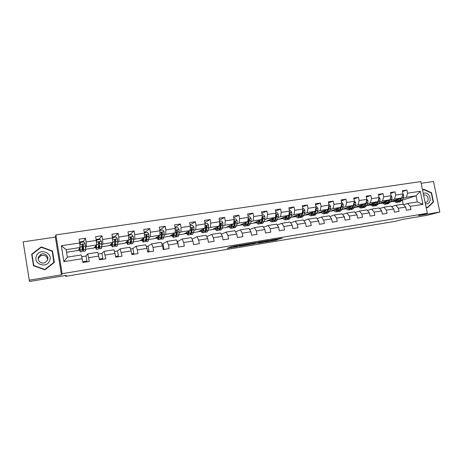 <?xml version="1.0" encoding="UTF-8"?>
<svg xmlns="http://www.w3.org/2000/svg" width="463" height="463" viewBox="0 0 463 463"><rect width="100%" height="100%" fill="white"/><g stroke="black" fill="none" stroke-linecap="round" stroke-linejoin="round"><path stroke-width="0.69" d="M242.734 244.782L231.882 246.6L227.171 248.295L237.623 246.542L234.156 247.016L240.147 245.674L237.068 245.917L242.734 244.782M279.421 239.006L282.251 238.214L271.816 239.921L265.102 241.987L276.446 240.071L277.869 239.498L267.209 241.46L270.867 240.28L279.421 239.006L279.357 238.671M29.198 280.184L61.452 274.837L55.352 237.114L23.15 241.854L29.487 281.51L66.383 275.369L65.665 276.347L395.199 221.331L402.683 219.364L427.65 215.202L439.85 212.066L433.518 181.49L421.168 183.307M61.452 274.837L62.14 273.679L427.326 213.287L418.436 215.619L439.85 212.066M255.958 242.606L244.065 244.58L239.082 246.31L250.732 244.348L255.952 242.571M258.609 242.114L269.2 240.378L263.678 242.195L258.366 243.127L259.436 242.502L252.103 244.151L258.609 242.114M62.14 273.679L55.873 234.903L420.815 181.6L427.326 213.287M402.538 191.549L406.913 190.061L402.376 190.744L403.018 193.899L395.709 195.01L395.066 191.838L390.465 192.527L391.108 195.704L383.694 196.833L383.051 193.638L378.387 194.338L379.029 197.539L371.517 198.679L370.875 195.461L366.14 196.173L366.783 199.397L359.161 200.554L358.518 197.313L353.72 198.031L354.363 201.283L346.631 202.453L345.994 199.188L341.127 199.918L341.769 203.193L333.927 204.38L333.285 201.092L328.348 201.833L328.99 205.132L321.033 206.336L320.39 203.025L315.384 203.778L316.026 207.1L307.953 208.321L307.31 204.987L302.229 205.746L302.871 209.097L294.682 210.335L294.04 206.973L288.883 207.748L289.525 211.116L281.215 212.378L280.572 208.992L275.34 209.774L275.977 213.171L267.545 214.456L266.908 211.035L261.595 211.834L262.232 215.26L253.672 216.557L253.035 213.119L247.641 213.923L248.278 217.379L239.585 218.692L238.949 215.226L233.479 216.047L234.116 219.526L225.29 220.863L224.653 217.367L219.097 218.2L219.734 221.708L210.775 223.068L210.138 219.543L204.496 220.388L205.132 223.924L196.028 225.302L195.398 221.754L189.668 222.61L190.299 226.17L181.062 227.576L180.431 223.994L174.609 224.868L175.24 228.456L165.852 229.879L165.222 226.274L159.313 227.159L159.943 230.777L150.406 232.223L149.78 228.589L143.773 229.486L144.404 233.138L134.716 234.608L134.085 230.939L127.985 231.853L128.61 235.534L118.771 237.027L118.146 233.323L111.942 234.255L112.567 237.965L102.566 239.481L101.941 235.754L95.638 236.697L96.263 240.442L86.095 241.981L85.476 238.219L79.069 239.18L79.688 242.953L61.319 245.743L63.894 261.641L67.378 257.133L81.32 254.934L82.9 262.498L89.313 261.462L87.692 253.927L97.803 252.335L99.487 259.818L105.79 258.8L104.071 251.345L114.014 249.777L115.802 257.185L122.006 256.184L120.183 248.805L129.97 247.259L131.226 250.894L131.857 254.592L137.962 253.602L137.332 249.916L136.041 246.304L145.677 244.782L147.02 248.371L147.651 252.04L153.664 251.068L153.033 247.41L151.65 243.839L161.136 242.346L162.571 245.888L163.202 249.528L169.117 248.567L168.486 244.944L167.016 241.42L176.357 239.944L177.873 243.445L178.51 247.051L184.332 246.113L183.695 242.514L182.144 239.03L191.335 237.583L192.938 241.038L193.575 244.62L199.31 243.694L198.673 240.123L197.041 236.686L206.093 235.256L207.777 238.671L208.414 242.224L214.056 241.31L213.42 237.774L211.707 234.371L220.619 232.964L222.385 236.338L223.021 239.863L228.577 238.966L227.941 235.453L226.152 232.09L234.932 230.707L236.767 234.046L237.403 237.536L242.884 236.651L242.242 233.167L240.378 229.845L249.025 228.485L250.934 231.784L251.577 235.25L256.971 234.376L256.328 230.921L254.39 227.64L262.915 226.291L264.894 229.555L265.536 232.993L270.849 232.137L270.207 228.705L268.199 225.458L276.596 224.133L278.645 227.356L279.282 230.771L284.519 229.926L283.877 226.523L281.805 223.311L290.075 222.008L292.188 225.197L292.83 228.583L297.987 227.75L297.35 224.37L295.209 221.198L303.363 219.913L305.539 223.062L306.182 226.424L311.263 225.603L310.621 222.252L308.422 219.115L316.455 217.847L318.694 220.967L319.337 224.3L324.349 223.49L323.706 220.162L321.444 217.06L329.361 215.81L331.658 218.895L332.301 222.205L337.243 221.407L336.595 218.108L334.274 215.04L342.082 213.808L344.443 216.852L345.085 220.139L349.953 219.352L349.31 216.076L346.926 213.044L354.623 211.828L357.037 214.844L357.685 218.108L362.483 217.332L361.834 214.074L359.404 211.076L366.991 209.878L369.462 212.858L370.105 216.099L374.833 215.336L374.191 212.106L371.702 209.137L379.185 207.956L381.709 210.902L382.351 214.12L387.016 213.368L386.373 210.161L383.833 207.221L391.212 206.058L393.781 208.975L394.43 212.17L399.025 211.423L398.383 208.24L395.796 205.335L403.07 204.189L405.692 207.077L406.335 210.243L410.872 209.513L410.23 206.353L407.59 203.477L417.302 201.943L416.04 195.785L406.335 197.284L403.007 198.349M406.913 190.061L407.556 193.21L420.277 191.283L422.956 204.322L410.23 206.353M405.692 207.077L398.383 208.24M393.781 208.975L386.373 210.161M381.709 210.902L374.191 212.106M369.462 212.858L361.834 214.074M357.037 214.844L349.31 216.076M344.443 216.852L336.595 218.108M331.658 218.895L323.706 220.162M318.694 220.967L310.621 222.252M305.539 223.062L297.35 224.37M292.188 225.197L283.877 226.523M278.645 227.356L270.207 228.705M264.894 229.555L256.328 230.921M250.934 231.784L242.242 233.167M236.767 234.046L227.941 235.453M222.385 236.338L213.42 237.774M207.777 238.671L198.673 240.123M192.938 241.038L183.695 242.514M177.873 243.445L168.486 244.944M162.571 245.888L153.033 247.41M147.02 248.371L137.332 249.916M131.226 250.894L121.375 252.468M115.171 253.458L105.165 255.055M98.862 256.062L88.688 257.683M82.281 258.707L63.894 261.641M391.276 200.161L394.534 199.102L401.815 197.979L390.575 201.602M382.166 203.13L381.489 203.35L382.108 203.06M382.259 203.234L381.489 203.35M391.686 206.596L395.796 205.335M401.815 197.979L403.018 193.899M394.534 199.102L395.709 195.01M379.382 202.001L382.571 200.942L389.95 199.802L378.682 203.5M370.394 204.982L369.879 205.155L370.336 204.912M370.464 205.063L369.879 205.155M379.672 208.524L383.833 207.221M389.95 199.802L391.108 195.704M382.571 200.942L383.694 196.833M367.327 203.865L370.441 202.811L377.93 201.654L366.627 205.433M358.46 206.863L358.113 206.978L358.403 206.793M358.507 206.92L358.113 206.978M367.489 210.474L371.702 209.137M377.93 201.654L379.029 197.539M370.441 202.811L371.517 198.679M355.104 205.751L358.142 204.704L365.735 203.535L354.403 207.395M355.133 212.459L359.404 211.076M365.735 203.535L366.783 199.397M358.142 204.704L359.161 200.554M342.707 207.667L345.67 206.625L353.367 205.439L342.007 209.398L346.174 208.749M342.603 214.473L346.926 213.044M353.367 205.439L354.363 201.283M345.67 206.625L346.631 202.453M330.136 209.612L333.019 208.57L340.826 207.372L329.436 211.429M329.887 216.522L334.274 215.04M340.826 207.372L341.769 203.193M333.019 208.57L333.927 204.38M317.386 211.585L320.182 210.549L328.105 209.328L316.721 213.408L315.037 215.179L313.654 215.393M316.999 218.6L321.444 217.06M328.105 209.328L328.99 205.132M320.182 210.549L321.033 206.336M304.451 213.588L307.166 212.552L315.199 211.313L303.826 215.411L302.217 217.182L300.805 217.402M303.919 220.718L308.422 219.115M315.199 211.313L316.026 207.1M307.166 212.552L307.953 208.321M291.331 215.619L293.953 214.589L302.108 213.333L290.747 217.442L289.213 219.207L287.772 219.433M288.762 216.626L288.472 216.742M290.648 222.871L295.209 221.198M302.108 213.333L302.871 209.097M293.953 214.589L294.682 210.335M278.02 217.679L280.549 216.649L288.819 215.376L279.091 219.248L277.476 219.503M275.468 218.715L275.126 218.854M277.181 225.059L281.805 223.311M288.819 215.376L289.525 211.116M280.549 216.649L281.215 212.378M264.512 219.775L266.948 218.744L275.34 217.454L266.069 221.273L264.008 221.592L262.637 223.357L261.132 223.594M261.977 220.839L261.583 221.007M263.516 227.287L268.199 225.458M275.34 217.454L275.977 213.171M266.948 218.744L267.545 214.456M250.801 221.899L253.139 220.874L261.659 219.56L252.856 223.322L250.344 223.716L249.053 225.481L247.52 225.718M248.284 222.998L247.838 223.195M249.65 229.555L254.39 227.64M261.659 219.56L262.232 215.26M253.139 220.874L253.672 216.557M236.894 224.051L239.128 223.027L247.774 221.696L239.458 225.406L236.477 225.869M234.394 225.197L233.896 225.429M235.574 231.876L240.378 229.845M247.774 221.696L248.278 217.379M239.128 223.027L239.585 218.692M222.772 226.245L224.902 225.221L233.682 223.866L225.863 227.518L222.408 228.051L221.291 229.816L219.694 230.065M220.295 227.437L219.966 227.599M221.285 234.237L226.152 232.09M233.682 223.866L234.116 219.526M224.902 225.221L225.29 220.863M208.437 228.473L210.462 227.443L219.375 226.071L212.071 229.66L208.119 230.273L207.094 232.027L205.462 232.281M206.782 236.657L211.707 234.371M219.375 226.071L219.734 221.708M210.462 227.443L210.775 223.068M193.887 230.736L195.797 229.7L204.849 228.311L198.077 231.83L193.615 232.524M192.058 239.139L197.041 236.686M204.849 228.311L205.132 223.924M195.797 229.7L196.028 225.302M179.112 233.034L180.906 231.998L190.096 230.58L183.875 234.035L178.892 234.81M177.439 241.518L182.144 239.03M190.096 230.58L190.299 226.17M180.906 231.998L181.062 227.576M164.11 235.378L165.777 234.324L175.112 232.889L169.458 236.275L163.937 237.131L163.213 238.879L161.471 239.151M162.768 243.845L167.016 241.42M175.112 232.889L175.24 228.456M165.777 234.324L165.852 229.879M148.878 237.762L150.417 236.691L159.897 235.227L154.833 238.543L148.756 239.487M147.876 246.206L151.65 243.839M159.897 235.227L159.943 230.777M150.417 236.691L150.406 232.223M133.402 240.193L134.808 239.093L144.444 237.612L139.976 240.853L133.332 241.883L132.817 243.625L131 243.908M132.759 248.602L136.041 246.304M144.444 237.612L144.404 233.138M134.808 239.093L134.716 234.608M117.689 242.681L118.956 241.536L128.743 240.025L124.9 243.191L117.666 244.319L117.261 246.056L115.409 246.345M117.405 251.039L120.183 248.805M128.743 240.025L128.61 235.534M118.956 241.536L118.771 237.027M101.727 245.234L102.844 244.013L112.787 242.485L109.592 245.569L101.75 246.791M101.808 253.51L104.071 251.345M112.787 242.485L112.567 237.965M102.844 244.013L102.566 239.481M85.51 247.879L86.471 246.536L96.576 244.979L94.047 247.983L85.58 249.297L85.406 251.027L83.473 251.328M85.968 256.022L87.692 253.927M96.576 244.979L96.263 240.442M86.471 246.536L86.095 241.981M61.319 245.743L66.168 249.661L80.105 247.52L78.253 250.437L66.585 252.248M80.105 247.52L79.688 242.953M55.352 237.114L55.873 234.903M65.532 275.508L65.665 276.347M66.168 249.661L67.378 257.133M393.781 201.307L392.948 201.573L393.724 201.237M403.244 204.38L402.382 200.109L399.951 201.92L398.747 202.111M393.891 201.422L392.948 201.573M402.382 200.109L416.04 195.785L420.277 191.283M403.539 204.698L407.59 203.477M390.448 201.874L392.931 201.486M378.584 203.714L381.477 203.269M366.563 205.584L369.868 205.068M354.369 207.476L358.102 206.897M329.847 211.278L334.037 210.63M317.514 213.194L321.577 212.563M305.007 215.139L308.943 214.525M292.327 217.106L296.129 216.516M279.467 219.103L283.136 218.53M266.428 221.123L269.952 220.579M253.197 223.178L256.577 222.657M239.776 225.261L243.011 224.758M226.164 227.374L229.243 226.899M212.355 229.521L215.272 229.063M198.338 231.697L201.092 231.269M184.112 233.902L186.699 233.502M169.678 236.142L172.091 235.771M155.024 238.416L157.258 238.069M140.15 240.725L142.199 240.407M125.051 243.069L126.903 242.786M109.714 245.454L111.369 245.193M94.139 247.867L95.592 247.641M78.328 250.327L79.567 250.13M82.327 249.702L82.773 249.632M422.956 204.322L417.302 201.943M406.335 197.284L407.556 193.21M78.791 249.592L79.41 249.493M82.292 249.048L82.617 249.001M83.242 241.79L85.476 238.219M86.037 261.994L86.911 261.034L86.083 256.004L81.766 256.693M82.773 261.699L86.911 261.034M98.295 254.071L101.953 253.487L102.78 258.476L99.354 259.031M101.634 259.471L102.78 258.476M99.076 239.278L101.941 235.754M94.776 247.115L95.424 247.016M114.558 251.49L117.573 251.01L118.406 255.958L115.669 256.398M117 256.988L118.406 255.958M114.668 236.853L118.146 233.323M110.518 244.678L111.184 244.574M130.554 248.949L132.956 248.573L133.795 253.481L131.724 253.811M132.134 254.546L133.795 253.481M131.255 238.572L131.035 237.276M130.022 234.481L134.085 230.939M126.011 242.276L126.706 242.172M146.302 246.455L148.108 246.171L148.941 251.039L147.523 251.264M147.616 251.803L148.941 251.039M146.54 237.085L146.146 234.799M145.145 232.166L149.78 228.589M141.273 239.915L141.985 239.805M161.801 243.995L163.022 243.804L163.867 248.631L163.069 248.758M163.115 249.03L163.867 248.631M161.321 234.029L161.222 233.456M160.036 229.885L165.222 226.274M156.297 237.588L157.032 237.473M177.063 241.576L177.717 241.472L178.377 246.293M175.06 227.426L180.431 223.994M171.096 235.291L171.854 235.175M192.081 239.192L192.267 239.585M190.073 224.908L195.398 221.754M185.675 233.034L186.45 232.918M204.866 222.466L210.138 219.543M200.039 230.811L200.832 230.69M219.439 220.099L224.653 217.367M214.19 228.618L215 228.49M233.798 217.789L238.949 215.226M228.132 226.459L228.959 226.332M231.211 225.979L231.541 225.932M244.562 223.131L245.286 224.219M247.936 215.532L253.035 213.119M241.871 224.329L242.716 224.202M244.979 223.849L245.425 223.779M261.873 213.327L266.908 211.035M255.408 222.234L256.271 222.101M258.545 221.748L258.944 221.684M275.601 211.169L280.572 208.992M268.76 220.168L269.634 220.029M271.914 219.676L272.267 219.624M289.132 209.05L294.04 206.973M281.915 218.125L282.806 217.986M285.098 217.633L285.405 217.587M302.466 206.967L307.31 204.987M294.885 216.117L295.793 215.978M315.604 204.93L320.39 203.025M307.675 214.137L308.595 213.993M328.556 202.921L333.285 201.092M320.286 212.181L321.224 212.037M341.329 200.948L345.994 199.188M332.723 210.254L333.673 210.109M353.917 199.009L358.518 197.313M344.987 208.356L345.948 208.205M366.326 197.099L370.875 195.461M357.089 206.481L358.061 206.33M378.566 195.218L383.051 193.638M369.023 204.634L370.006 204.484M390.633 193.372L395.066 191.838M380.794 202.811L381.79 202.655M392.41 201.011L393.417 200.855M44.888 269.796L54.35 262.405L52.516 251.021L41.23 246.901L31.663 254.222L33.486 265.733L44.888 269.796M426.058 207.111L427.517 207.765L433.472 202.018L431.568 192.787L423.703 189.222L422.597 190.27M54.2 262.521L52.232 251.368M33.805 265.826L32.016 254.372L41.282 247.277L52.221 251.264L53.893 262.625L44.778 269.738L33.805 265.826L32.016 254.372L31.721 254.604M41.201 247.34L41.23 246.901M52.417 251.432L52.516 251.021M431.128 192.926L431.568 192.787M432.864 202.192L433.472 202.018M231.899 246.594L234.012 246.241M248.868 243.775L250.552 243.451M245.766 244.314L240.569 246.003L248.862 243.96L245.755 244.244M262.284 241.553L263.499 241.304L263.678 242.195M262.255 241.715L256.467 242.907L262.255 241.715M79.995 242.091L81.094 241.698L81.355 242.311M82.188 247.011L83.438 251.334L83.589 249.621L85.58 249.308L85.157 243.827L83.768 241.946L80.597 242.427L79.879 244.632L80.209 251.837L79.266 248.839M80.03 247.63L80.006 250.524L79.364 248.677M83.311 242.016L83.004 241.426M79.839 244.626L80.597 242.427M83.589 249.621L83.271 244.91L82.379 244.429L82.003 245.106L82.188 251.531L80.244 251.831M80.302 243.225L79.833 241.906M82.379 244.429L83.166 245.066L83.23 250.02L82.119 246.038M49.651 260.733C53.268 252.757 39.477 247.717 36.421 255.958C32.751 264.014 46.694 268.986 49.651 260.733M47.556 260.084C49.269 256.38 44.662 252.364 40.929 254.32L38.516 256.82C36.809 260.472 41.276 264.483 45.004 262.66L47.556 260.084M38.215 259.077L38.481 258.151L40.842 255.698C44.761 254.673 47.029 256.062 47.637 259.865M53.992 262.295L44.824 269.454L33.787 265.513M425.404 203.934L426.626 203.923C432.662 203.216 430.335 191.931 424.403 193.112L423.251 193.465M425.092 202.412L426.006 202.319C429.849 201.44 428.038 194.2 424.177 194.992L423.599 195.149M422.644 190.507L423.668 189.541L431.285 192.996L433.131 201.937L427.361 207.505L426.012 206.903M423.211 189.691L423.668 189.541M96.588 240.887L96.298 240.939M96.316 245.292L96.142 248.012L95.436 246.333M96.53 245.037L96.345 249.32L95.297 246.501M96.345 241.64L96.958 239.95L100.077 239.475L101.449 241.339L101.75 246.796L101.461 248.521L99.568 248.816M99.192 239.608L98.839 239.03M96.958 239.95L96.356 241.819M98.538 246.374L99.522 248.822L99.794 247.103L99.597 242.415L98.729 241.935L98.347 242.606L98.289 249.013L96.391 249.314M96.13 239.66L96.97 239.296L97.271 239.903M96.402 241.472L96.304 241.026M98.729 241.935L99.458 242.577L99.545 246.084L99.319 247.52L98.521 245.552M112.33 242.925L112.023 245.546L111.253 243.966M112.602 242.664L112.225 246.843L111.068 244.146M112.602 238.642L113.059 237.507L116.126 237.044L117.486 238.896L117.666 244.325L115.738 244.626L115.657 239.956L114.812 239.475L114.43 240.147L114.523 244.817L114.141 246.542L112.278 246.831M114.83 237.241L114.425 236.674M113.059 237.507L112.613 238.92M112.416 237.079L112.966 237.606M114.523 244.852L115.351 246.351L115.738 244.626M114.812 239.475L115.49 240.123L115.472 243.619L115.148 245.06L114.529 244.001M128.095 240.563L127.661 243.116L126.816 241.617M128.413 240.297L127.857 244.4C127.499 244.337 127.082 243.469 126.596 241.796M128.616 235.626L128.905 235.106L131.926 234.648L133.269 236.489L133.332 241.894L131.434 242.19L131.469 237.542L130.641 237.056L130.259 237.727L130.236 242.375L129.744 244.105L127.921 244.389M130.23 234.909L129.767 234.353M131.237 239.035L130.826 237.183M128.905 235.106L128.627 236.008M130.201 242.93L130.936 243.92L131.434 242.19M130.641 237.056L131.266 237.71L131.151 241.194L130.734 242.635L130.248 242.074M143.605 238.219L143.05 240.719L142.135 239.284M143.981 237.947L143.246 241.999C142.847 241.946 142.39 241.101 141.881 239.469M144.352 232.86L147.471 232.293L148.802 234.116L148.75 239.498L148.131 241.235L146.354 241.512M145.394 232.611L144.884 232.067M146.673 237.554L146.013 234.822L146.794 235.331L146.592 238.804L146.082 240.251L145.706 239.967L145.104 241.709L143.322 241.987M144.502 232.744L144.392 233.097M145.608 240.835L146.279 241.524L146.887 239.788L147.031 235.158L146.227 234.677L145.845 235.343L145.706 239.973L143.837 240.262M158.878 235.899L158.207 238.364L157.223 236.981M159.301 235.621L159.098 237.895L158.404 239.631C157.958 239.591 157.466 238.769 156.928 237.172M159.88 230.412L162.785 229.972L164.099 231.784L163.937 237.143L162.102 237.426L162.351 232.82L161.564 232.333L161.182 232.993L160.939 237.606L160.233 239.348L158.485 239.62M160.325 230.348L159.816 229.793M161.847 235.817L161.234 233.659M160.759 238.659L161.384 239.163L162.102 237.426M161.338 232.49L162.079 233.358L161.784 236.454L161.193 237.901L160.921 237.779M173.909 233.607L173.133 236.043L172.08 234.706M174.383 233.323L174.123 235.563L173.324 237.299C172.838 237.27 172.311 236.466 171.756 234.903M175.176 228.097L177.856 227.692L179.152 229.486L178.892 234.822L178.064 236.564L176.357 236.83M176.773 233.937L176.27 232.501M175.668 236.466L176.264 236.842L177.08 235.1L177.439 230.51L176.669 230.03L176.281 230.684L175.934 235.279L175.13 237.021L173.417 237.287M173.625 233.78L173.828 234.319M177.439 230.51L176.75 234.133L175.899 235.545M188.713 231.344L187.833 233.757L186.711 232.461M189.234 231.054L188.921 233.265L188.024 235.007C187.492 234.984 186.936 234.197 186.352 232.657M190.235 225.817L192.695 225.44L193.98 227.223L193.615 232.536L192.689 234.278L191.022 234.538M191.468 231.975L191.011 230.898M190.351 234.266L190.918 234.556L191.832 232.808L192.29 228.236L191.537 227.761L190.704 232.987L189.801 234.729L188.128 234.99M188.238 231.61L188.568 232.374M192.29 228.236L191.491 231.853L190.652 233.306M203.298 229.116L202.314 231.506L201.127 230.244M203.865 228.82L203.494 230.996L202.505 232.744C201.932 232.727 201.341 231.963 200.734 230.447M205.068 223.565L207.314 223.23L208.587 225.001L208.119 230.279L206.365 230.551L206.915 226.002L206.18 225.522L205.254 230.724L204.252 232.472L202.615 232.727M205.931 229.961L205.526 229.156M202.638 229.457L203.078 230.366M204.808 232.079L205.352 232.299L206.365 230.551M206.915 226.002L205.259 231.049M217.656 226.916L216.58 229.289L215.33 228.056M218.27 226.615L217.847 228.768L216.765 230.522C216.157 230.51 215.532 229.758 214.901 228.265M219.67 221.355L221.708 221.048L222.969 222.801L222.402 228.062L220.677 228.328L221.326 223.797L220.602 223.322L219.584 228.502L218.484 230.25L216.881 230.505M220.174 227.918L219.815 227.327M216.817 227.327L217.361 228.328M217.39 227.044L217.546 227.478M219.051 229.903L219.572 230.082L220.677 228.328M221.326 223.797L220.944 223.988L220.307 227.397L219.508 228.832M231.807 224.746L230.632 227.107L229.318 225.903M232.461 224.439L231.992 226.575L230.817 228.328C230.169 228.323 229.521 227.588 228.861 226.118M234.052 219.178L235.887 218.895L237.137 220.643L237.172 222.836L236.477 225.875L235.273 227.628L233.711 227.877M234.191 225.869L233.89 225.44M233.08 227.755L233.584 227.894L234.776 226.141L235.517 221.627L234.81 221.152L233.699 226.309L232.513 228.062L230.939 228.305M230.794 225.215L231.425 226.274M231.321 224.972L231.604 225.672M235.517 221.627L235.111 221.818L234.388 225.215L233.624 226.615M245.743 222.605L244.481 224.954L243.104 223.779M246.438 222.292L245.922 224.41L244.661 226.164C243.978 226.17 243.295 225.446 242.618 223.994M248.214 217.031L249.858 216.782L251.091 218.513L251.108 220.695L250.344 223.722L248.666 223.982L249.493 219.491L248.805 219.016L247.607 224.15L246.333 225.903L244.794 226.147M248.006 223.826L247.757 223.525M245.049 222.911L245.442 223.808M246.901 225.631L247.387 225.741L248.666 223.982M249.493 219.491L249.065 219.682L247.531 224.416M245.639 223.027L245.488 222.715M259.477 220.492L258.123 222.83L256.693 221.684M260.212 220.18L259.65 222.281L258.302 224.034C257.584 224.046 256.878 223.334 256.178 221.904M262.168 214.913L263.621 214.693L264.842 216.418L264.836 218.582L264.008 221.603L262.353 221.858L263.268 217.384L262.59 216.91L261.306 222.02L259.951 223.779L258.447 224.011M258.128 221.071L258.927 222.194M258.574 220.88L259.06 221.91M260.519 223.531L260.993 223.617L262.353 221.858M263.268 217.384L262.816 217.581L261.248 222.24M259.297 221.158L259.048 220.677M273.008 218.414L271.573 220.741L270.085 219.618M273.783 218.096L273.176 220.18L271.752 221.933C271 221.951 270.259 221.256 269.541 219.844M275.913 212.83L277.187 212.639L278.396 214.346L278.367 216.505L277.47 219.514L276.017 221.268L274.547 221.499M273.94 221.453L274.397 221.522L275.844 219.763L276.845 215.307L276.179 214.838L274.814 219.925L273.373 221.684L271.897 221.91M271.503 219.034L272.377 220.168M271.908 218.866L272.481 219.994M276.845 215.307L276.365 215.503L274.767 220.081M272.759 219.271L272.406 218.663M286.348 216.36L284.826 218.681L283.281 217.581M287.158 216.042L286.51 218.108L285.005 219.867C284.218 219.89 283.454 219.202 282.714 217.807M289.462 210.781L290.55 210.613L291.748 212.309L291.702 214.456L290.741 217.448L289.138 217.703L290.22 213.258L289.566 212.795L288.119 217.859L286.603 219.618L285.156 219.844M284.681 217.025L285.63 218.166M285.052 216.881L285.694 218.073M287.17 219.404L287.616 219.462L289.138 217.703M290.22 213.258L289.716 213.46L288.096 217.94M286.024 217.379L285.578 216.667M299.492 214.34L297.894 216.649L296.297 215.573M300.342 214.01L299.654 216.065L298.068 217.83C297.246 217.859 296.459 217.182 295.701 215.804M302.808 208.755L303.722 208.616L304.909 210.3L304.845 212.436L303.826 215.422L302.241 215.665L303.404 211.244L302.542 210.931M303.404 211.244L302.877 211.446L301.239 215.822L299.648 217.581L298.23 217.801M297.68 215.04L298.699 216.18M298.004 214.913L298.716 216.152M300.209 217.384L300.643 217.425L302.241 215.665M299.098 215.486L298.56 214.699M302.403 211.678L302.131 213.183M302.079 213.345L301.239 215.822L299.654 216.065M312.45 212.343L310.771 214.647L309.122 213.593M313.335 212.013L312.606 214.056L310.945 215.816C310.094 215.851 309.284 215.191 308.503 213.825M315.957 206.764L316.709 206.648L317.884 208.327L317.803 210.445L316.721 213.42L315.158 213.657L316.397 209.259L315.685 208.83M315.048 211.371L314.169 213.813L312.502 215.573L311.113 215.793M310.488 213.084L311.576 214.213M310.783 212.974L311.489 214.166M313.063 215.388L313.486 215.422L315.158 213.657M316.397 209.259L315.853 209.461L314.203 213.721M311.981 213.599L311.356 212.754M325.229 210.381L323.475 212.673L321.773 211.637M326.143 210.046L325.379 212.071L323.643 213.837C322.763 213.877 321.924 213.223 321.125 211.875M328.921 204.802L329.511 204.71L330.669 206.371L330.576 208.477L329.43 211.441L327.677 213.206L326.322 213.414M327.839 209.426L326.919 211.834L325.176 213.593L323.816 213.808M323.122 211.145L324.274 212.274M323.377 211.053L324.031 212.129M325.738 213.42L327.891 211.684L329.025 208.715L329.205 207.297L328.637 206.822M327.978 209.374L326.994 211.637M324.679 211.718L323.978 210.833M329.205 207.297L328.637 207.505L328.232 208.703M337.822 208.437L335.999 210.729L334.245 209.716M338.771 208.101L337.967 210.115L336.167 211.88C335.253 211.927 334.39 211.284 333.574 209.953M341.7 202.863L342.128 202.8L343.28 204.449L343.164 206.544L341.966 209.496L340.143 211.261L338.812 211.464M340.444 207.505L339.489 209.884L337.677 211.643L336.346 211.851M335.577 209.241L336.792 210.358M335.797 209.16L336.387 210.109M338.233 211.481L340.45 209.733L341.642 206.776L341.833 205.364L341.387 204.883M340.536 207.47L339.622 209.554M337.203 209.855L336.422 208.94M341.833 205.364L341.138 205.983M350.242 206.527L348.344 208.807L346.55 207.812M351.226 206.185L350.381 208.188L348.512 209.953C347.574 210.005 346.689 209.369 345.855 208.055M354.299 200.954L355.711 202.551L355.578 204.634L354.328 207.574L352.436 209.34L351.133 209.542M352.875 205.613L351.886 207.956L350.005 209.722L348.697 209.924M347.863 207.355L349.137 208.46M348.049 207.291L348.57 208.119M350.56 209.565L352.829 207.812L354.079 204.866L354.282 203.46L353.952 203.002M352.922 205.595L352.094 207.459M349.548 208.003L348.697 207.065M362.488 204.64L360.527 206.915L358.68 205.937M363.501 204.293L362.627 206.29L360.689 208.049L357.963 206.185M366.719 199.073L367.969 200.682L367.825 202.753L366.517 205.682L364.555 207.447L363.281 207.644M364.474 205.231L365.139 203.737L364.109 206.058L362.159 207.823L360.88 208.02M359.977 205.497L361.308 206.591M360.127 205.445L360.573 206.139M362.714 207.673L365.041 205.913L366.343 202.979L366.331 201.174M361.719 206.168L360.799 205.213M374.567 202.782L372.536 205.045L370.649 204.09M375.615 202.429L374.7 204.414L372.698 206.174L369.908 204.339M378.977 197.279L380.059 198.841L379.897 200.896L378.537 203.818L376.517 205.578L375.267 205.775M374.312 203.338L374.035 202.956M377.223 201.891L376.164 204.189L374.15 205.948L372.9 206.145M371.928 203.662L373.317 204.739M372.049 203.622L372.408 204.183M374.7 205.804L377.085 204.044L378.433 201.121L378.531 199.397M373.728 204.357L372.744 203.39M386.483 200.942L384.388 203.205L382.455 202.267M387.554 200.589L386.611 202.562L384.55 204.328L381.697 202.516M391.096 195.739L391.982 197.018L391.802 199.067L390.396 201.978L388.312 203.737L387.085 203.928M386.154 201.625L385.795 201.168M389.146 200.068L388.052 202.343L385.98 204.102L384.753 204.293M383.717 201.851L385.164 202.916M383.804 201.822L384.082 202.244M386.524 203.963L388.961 202.198L390.361 199.287L390.552 197.678M385.569 202.557L384.522 201.59M398.232 199.131L396.073 201.388L394.106 200.462M399.337 198.777L398.359 200.739L396.235 202.505L393.319 200.716M402.96 194.09L403.742 195.224L403.551 197.261L402.092 200.161L400.674 200.381L402.382 196.046M397.839 199.929L397.399 199.403M400.906 198.274L399.783 200.52L397.648 202.279L396.444 202.47M395.35 200.062L396.843 201.116M398.192 202.146L400.674 200.381M397.248 200.78L396.143 199.808M236.605 245.766L236.662 246.061L236.581 245.766M234.44 246.125L234.562 246.791M234.139 246.941L234.006 246.194L234.162 246.929M250.564 243.451L250.732 244.348M249.441 243.683L249.609 244.58M262.388 241.536L262.55 242.427M276.382 239.747L276.446 240.071M275.248 239.932L275.317 240.303M280.52 238.48L280.572 238.769M85.123 243.781L79.896 244.58M82.333 249.812L80.342 250.124M82.107 245.957L83.218 245.784M82.171 246.663L80.163 246.976M85.429 246.166L83.433 246.472M81.031 242.363L80.956 241.894M101.414 241.292L96.373 242.062M98.555 247.294L96.593 247.601M98.445 243.451L99.487 243.289M101.75 246.796L99.794 247.103M98.486 244.157L96.541 244.458M101.698 243.665L99.73 243.966M96.871 240.06L96.779 239.498M117.452 238.85L112.648 239.579M114.523 244.817L112.59 245.112M114.517 240.986L115.501 240.835M114.546 241.686L112.764 241.964M117.706 241.2L115.773 241.501M133.234 236.443L128.656 237.137M130.236 242.375L128.338 242.67M130.34 238.555L131.098 238.439M130.352 239.261L128.726 239.51M133.466 238.781L131.556 239.076M148.768 234.07L144.415 234.735M145.914 236.171L146.302 236.107M148.75 239.498L146.887 239.788M145.909 236.865L144.439 237.091M148.976 236.396L147.095 236.686M164.064 231.737L159.926 232.368M160.939 237.606L159.098 237.895M161.228 234.509L159.903 234.718M164.243 234.046L162.397 234.33M179.123 229.445L175.193 230.042M175.934 235.279L174.123 235.563M178.892 234.822L177.08 235.1M176.31 232.194L175.13 232.374M179.279 231.737L177.456 232.015M193.951 227.183L190.229 227.75M190.704 232.987L188.921 233.265M193.615 232.536L191.832 232.808M191.155 229.908L190.119 230.07M194.084 229.463L192.29 229.735M208.553 224.954L205.028 225.493M205.254 230.724L203.494 230.996M205.78 227.663L204.877 227.802M208.663 227.223L206.897 227.489M222.934 222.761L219.607 223.27M219.584 228.502L217.847 228.768M220.185 225.446L219.416 225.568M223.021 225.012L221.285 225.278M237.102 220.596L233.96 221.077M233.699 226.309L231.992 226.575M236.477 225.875L234.776 226.141M234.376 223.27L233.734 223.369M237.172 222.836L235.459 223.102M251.062 218.472L248.099 218.924M247.607 224.15L245.922 224.41M248.353 221.117L247.832 221.198M251.108 220.695L249.418 220.955M264.813 216.371L262.029 216.8M261.306 222.02L259.65 222.281M262.127 218.999L261.728 219.063M264.836 218.582L263.175 218.843M278.361 214.305L275.751 214.705M274.814 219.925L273.176 220.18M277.47 219.514L275.844 219.763M278.367 216.505L276.729 216.759M291.719 212.268L289.271 212.644M288.119 217.859L286.51 218.108M291.702 214.456L290.093 214.705M304.88 210.26L302.599 210.607M304.845 212.436L303.253 212.679M317.855 208.281L315.731 208.605M314.169 213.813L312.606 214.056M317.803 210.445L316.235 210.682M330.64 206.33L328.672 206.631M326.919 211.834L325.379 212.071M329.43 211.441L327.891 211.684M330.576 208.477L329.025 208.715M343.251 204.409L341.428 204.687M339.489 209.884L337.967 210.115M341.966 209.496L340.45 209.733M343.164 206.544L341.642 206.776M355.682 202.51L354.01 202.765M351.886 207.956L350.381 208.188M354.328 207.574L352.829 207.812M355.578 204.634L354.079 204.866M353.801 203.633L354.282 203.46M367.94 200.641L366.407 200.878M364.109 206.058L362.627 206.29M366.517 205.682L365.041 205.913M367.825 202.753L366.343 202.979M366.198 201.712L366.563 201.584M380.03 198.801L378.636 199.009M376.164 204.189L374.7 204.414M378.537 203.818L377.085 204.044M379.897 200.896L378.433 201.121M391.953 196.978L390.697 197.174M388.052 202.343L386.611 202.562M390.396 201.978L388.961 202.198M391.802 199.067L390.361 199.287M403.713 195.183L402.584 195.357M399.783 200.52L398.359 200.739M403.551 197.261L402.127 197.481M79.867 241.883L79.52 241.935M83.045 241.402L81.094 241.698M40.842 255.698L40.929 254.32M98.885 239.006L96.97 239.296M114.477 236.651L112.59 236.934M129.837 234.324L128.442 234.538M144.96 232.038L144.23 232.148"/></g></svg>
